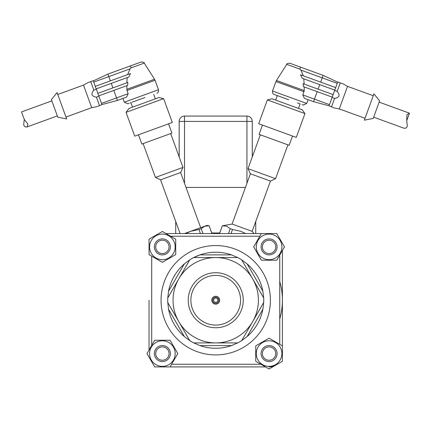 <?xml version="1.0" encoding="UTF-8"?>
<svg xmlns="http://www.w3.org/2000/svg" width="431" height="431" viewBox="0 0 431 431"><rect width="100%" height="100%" fill="white"/><g stroke="black" fill="none" stroke-linecap="round" stroke-linejoin="round"><path stroke-width="0.65" d="M279.746 318.908A66.686 66.686 0 0 0 279.746 281.562M175.719 233.548L175.719 221.502M149.045 300.235L149.045 350.01M255.739 221.502L255.739 233.548M186.025 187.431L245.433 187.431M179.183 156.938L179.183 121.418A5.334 5.334 0 0 1 184.522 116.079L246.936 116.079A5.334 5.334 0 0 1 252.27 121.418L252.27 156.938M165.957 233.548L269.073 233.548M282.413 250.459L282.413 353.582M265.501 366.916L162.379 366.916M276.777 260.222L284.476 246.888L276.777 233.548L261.375 233.548L253.676 246.888L261.375 260.222L276.777 260.222M256.273 246.888A12.801 12.801 0 0 0 275.479 257.975A12.801 12.801 0 0 0 275.479 235.8A12.801 12.801 0 0 0 256.273 246.888M277.079 246.888A8 8 0 0 1 265.076 253.816A8 8 0 0 1 265.076 239.959A8 8 0 0 1 277.079 246.888M275.743 246.888A6.67 6.67 0 0 0 265.738 241.112A6.67 6.67 0 0 0 265.738 252.663A6.67 6.67 0 0 0 275.743 246.888M175.719 239.189L162.379 231.485L149.045 239.189L149.045 254.586L162.379 262.285L175.719 254.586L175.719 239.189M162.379 259.688A12.801 12.801 0 0 0 173.467 240.487A12.801 12.801 0 0 0 151.292 240.487A12.801 12.801 0 0 0 162.379 259.688M162.379 238.887A8 8 0 0 1 169.313 250.89A8 8 0 0 1 155.451 250.89A8 8 0 0 1 162.379 238.887M162.379 240.218A6.67 6.67 0 0 0 156.604 250.222A6.67 6.67 0 0 0 168.155 250.222A6.67 6.67 0 0 0 162.379 240.218M154.681 340.242L146.982 353.582L154.681 366.916L170.083 366.916L177.782 353.582L170.083 340.242L154.681 340.242M175.185 353.582A12.801 12.801 0 0 0 155.979 342.494A12.801 12.801 0 0 0 155.979 364.669A12.801 12.801 0 0 0 175.185 353.582M154.379 353.582A8 8 0 0 1 166.382 346.653A8 8 0 0 1 166.382 360.51A8 8 0 0 1 154.379 353.582M155.715 353.582A6.67 6.67 0 0 0 165.714 359.357A6.67 6.67 0 0 0 165.714 347.806A6.67 6.67 0 0 0 155.715 353.582M255.739 361.28L269.073 368.979L282.413 361.28L282.413 345.883L269.073 338.179L255.739 345.883L255.739 361.28M269.073 340.776A12.801 12.801 0 0 0 257.986 359.982A12.801 12.801 0 0 0 280.161 359.982A12.801 12.801 0 0 0 269.073 340.776M269.073 361.582A8 8 0 0 1 262.145 349.579A8 8 0 0 1 276.007 349.579A8 8 0 0 1 269.073 361.582M269.073 360.251A6.67 6.67 0 0 0 274.849 350.247A6.67 6.67 0 0 0 263.298 350.247A6.67 6.67 0 0 0 269.073 360.251M247.108 263.896L262.888 291.227A48.013 48.013 0 0 0 247.108 263.896L241.689 259.845A48.013 48.013 0 0 0 237.723 257.555L231.506 254.888A48.013 48.013 0 0 0 199.946 254.888L231.506 254.888A48.013 48.013 0 0 0 189.764 259.845L184.349 263.896A48.013 48.013 0 0 0 168.569 291.227L184.349 263.896M262.888 291.227L263.686 297.945A48.013 48.013 0 0 1 263.686 302.524L262.888 309.242L247.108 336.573A48.013 48.013 0 0 0 262.888 309.242M247.108 336.573L241.689 340.619A48.013 48.013 0 0 1 237.723 342.914L231.506 345.581L199.946 345.581A48.013 48.013 0 0 0 231.506 345.581M199.946 345.581L193.734 342.914A48.013 48.013 0 0 1 189.764 340.619L184.349 336.573L168.569 309.242A48.013 48.013 0 0 0 184.349 336.573M168.569 309.242L167.772 302.524A48.013 48.013 0 0 1 167.772 297.945L168.569 291.227M167.772 297.945L178.768 278.895A42.68 42.68 0 0 1 215.726 257.555L193.734 257.555L199.946 254.888M241.689 259.845L263.686 297.945M263.686 302.524L252.69 321.574A42.68 42.68 0 0 0 215.726 257.555L237.723 257.555M189.764 340.619L178.768 321.574A42.68 42.68 0 0 1 178.768 278.895L189.764 259.845M237.723 342.914L215.726 342.914A42.68 42.68 0 0 1 178.768 321.574L167.772 302.524M241.689 340.619L252.69 321.574A42.68 42.68 0 0 1 215.726 342.914L193.734 342.914M275.743 365.132A13.339 13.339 0 0 1 269.073 366.916A13.339 13.339 0 0 0 275.743 365.132M215.726 327.749A27.514 27.514 0 0 1 191.903 286.475A27.514 27.514 0 0 1 239.555 286.475A27.514 27.514 0 0 1 215.726 327.749M215.726 325.082A24.847 24.847 0 0 0 237.244 287.811A24.847 24.847 0 0 0 194.209 287.811A24.847 24.847 0 0 0 215.726 325.082M211.777 300.235A3.954 3.954 0 0 1 215.726 296.28A3.954 3.954 0 0 1 219.681 300.235A3.954 3.954 0 0 1 215.726 304.184A3.954 3.954 0 0 1 211.777 300.235M200.41 233.548L198.933 229.497L201.185 228.678L202.958 233.548M201.185 228.678L204.757 226.189L206.939 225.397L209.137 225.785L211.912 233.548M185.853 233.548L190.647 231.323L198.933 229.497M184.533 233.548L204.757 226.189L209.094 225.801M228.5 233.548L230.273 228.678L226.701 226.189L222.364 225.801L219.546 233.548M222.364 225.801L219.492 233.548M245.605 233.548L240.81 231.323L232.519 229.497L231.043 233.548M230.273 228.678L232.519 229.497M222.315 225.785L232.099 224.055L252.151 231.355L253.994 233.548M232.099 224.055L250.395 173.785L270.447 181.085L275.576 178.693L287.892 144.854M250.395 173.785L248.008 168.656L275.576 178.693M262.447 125.092L259.069 134.364L289.147 145.312L292.52 136.04M180.104 233.548L160.553 179.829L180.605 172.535L182.992 167.406L170.676 133.567M160.553 179.829L155.424 177.437L182.992 167.406M138.48 134.784L141.853 144.056L171.931 133.109L168.553 123.837M134.72 136.153L172.314 122.469L163.651 98.656L126.051 112.34L134.72 136.153M163.651 98.656L158.974 97.519L128.901 108.467L126.051 112.34M144.951 97.514L131.972 102.239M130.076 102.928L130.889 102.632L132.532 107.141M142.295 98.478L136.923 100.439M124.279 102.201L158.489 89.745L155.041 80.268L127.005 90.478L128.174 93.689L126.628 97.088L122.91 98.44L124.279 102.201L127.695 103.796L129.074 103.295M133.562 101.657L134.935 101.161M127.005 90.478L126.789 85.672M122.91 98.44L117.458 100.423L116.542 97.918L101.506 103.392L101.937 104.582L117.458 100.423L126.628 97.088M110.341 80.872L107.879 74.105L141.088 62.021L130.437 65.895L131.153 67.861L130.081 68.863L131.153 67.861L144.25 63.093L154.53 79.229L126.795 89.325M95.299 86.345L93.753 82.089L130.081 68.863L127.662 74.568M130.464 73.55L128.869 76.966L96.151 88.878L95.235 86.372L130.464 73.55M127.215 77.569L126.854 82.811M127.878 82.44L127.635 85.365L98.704 95.897L97.794 93.387L127.878 82.44M113.806 90.397L116.542 97.918L128.174 93.689M111.252 83.382L112.895 87.892M57.754 94.481L83.495 85.112L87.735 82.714L90.742 81.621L93.845 90.144C90.672 93.947 91.523 96.285 96.399 97.158L99.502 105.681L101.937 104.582M101.506 103.392L98.769 95.871M130.437 65.895L107.879 74.105L93.317 80.899L107.879 74.105M83.495 85.112L91.706 107.669L96.49 106.78L99.502 105.681M96.399 97.158L98.904 96.248M97.859 93.365L96.215 88.856M90.742 81.621L93.247 80.71L93.753 82.089M93.845 90.144L96.35 89.228M57.07 92.6L66.649 118.918L57.786 117.178L51.397 99.631L57.07 92.6M51.855 100.886L21.55 111.915L24.287 119.435L27.956 124.117L27.024 126.951L25.327 126.951L23.92 125.588L23.716 124.317L24.287 119.435M258.686 123.724L296.28 137.408L304.949 113.595L267.349 99.911L258.686 123.724M304.949 113.595L302.099 109.716L272.026 98.769L267.349 99.911M298.467 108.396L300.111 103.887L297.438 102.912M278.383 95.978L277.3 95.585L275.657 100.094M288.705 99.733L274.105 94.421L288.705 99.733M302.142 104.625L303.305 105.045L306.721 103.456L272.511 91C272.311 92.864 272.845 94.001 274.105 94.421M317.194 91.652L313.542 101.678L308.09 99.696L306.721 103.456M365.035 118.288L339.294 108.919L334.51 108.03L329.063 105.837L313.542 101.678L304.372 98.338L302.826 94.939L304.205 90.575L304.211 86.927M331.498 106.936L334.601 98.413L332.096 97.503L337.753 81.96L343.265 83.97L347.505 86.362L339.294 108.919M337.683 82.149L323.121 75.36L337.683 82.149M334.65 90.483L337.155 91.394L340.258 82.876M334.601 98.413C339.477 97.541 340.328 95.197 337.155 91.394M329.063 105.837L332.096 97.503M320.659 82.127L323.121 75.36L289.912 63.271L300.563 67.15L299.847 69.116L300.919 70.118L303.338 75.824M318.105 89.147L319.748 84.632M333.12 94.61L332.209 97.115L303.37 86.62L303.122 83.695L333.12 94.61M335.674 87.595L334.763 90.101L302.131 78.221L300.547 74.805L335.674 87.595M304.146 84.067L303.785 78.825L304.146 84.067M299.847 69.116L286.75 64.348L276.47 80.484L304.205 90.575L303.995 91.728L275.959 81.524L272.511 91M364.351 120.168L373.93 93.85L379.603 100.886L373.214 118.428L364.351 120.168M406.713 120.685L406.918 114.738L409.45 113.17L406.713 120.685L407.284 125.566L407.079 126.843L405.673 128.206L403.976 128.206L373.672 117.178M211.761 232.988L219.697 232.988M211.772 233.015L219.686 233.015M246.936 183.294L246.936 121.418L179.183 121.418M184.522 116.079L184.522 183.294M252.27 121.418L246.936 121.418L246.936 116.079M259.834 236.215L170.574 236.215M151.712 256.127L151.712 345.387M171.619 364.249L260.884 364.249M279.746 344.342L279.746 255.082M215.726 354.912A54.683 54.683 0 0 1 168.376 272.893A54.683 54.683 0 0 1 263.082 272.893A54.683 54.683 0 0 1 215.726 354.912M218.786 300.235A3.06 3.06 0 0 1 214.202 302.88A3.06 3.06 0 0 1 214.202 297.584A3.06 3.06 0 0 1 218.786 300.235M217.844 300.235A2.117 2.117 0 0 0 214.67 298.403A2.117 2.117 0 0 0 214.67 302.066A2.117 2.117 0 0 0 217.844 300.235M337.247 83.339L300.919 70.118M302.826 94.939L329.494 104.647M209.137 225.785L211.966 233.548M252.151 231.355L270.447 181.085M248.008 168.656L260.324 134.822M200.674 227.676L180.605 172.535M155.424 177.437L143.108 143.604M153.7 94.33L155.343 98.839M158.489 89.745C158.732 91.55 158.204 92.687 156.895 93.166M155.041 80.268L154.53 79.229M144.25 63.093C144.466 62.457 143.41 62.102 141.088 62.021M65.965 117.038L91.706 107.669M57.328 115.923L27.024 126.951M286.75 64.348C286.34 63.793 287.396 63.438 289.912 63.271M275.959 81.524L276.47 80.484M373.246 95.73L347.505 86.362M379.145 102.136L409.45 113.17"/></g></svg>
